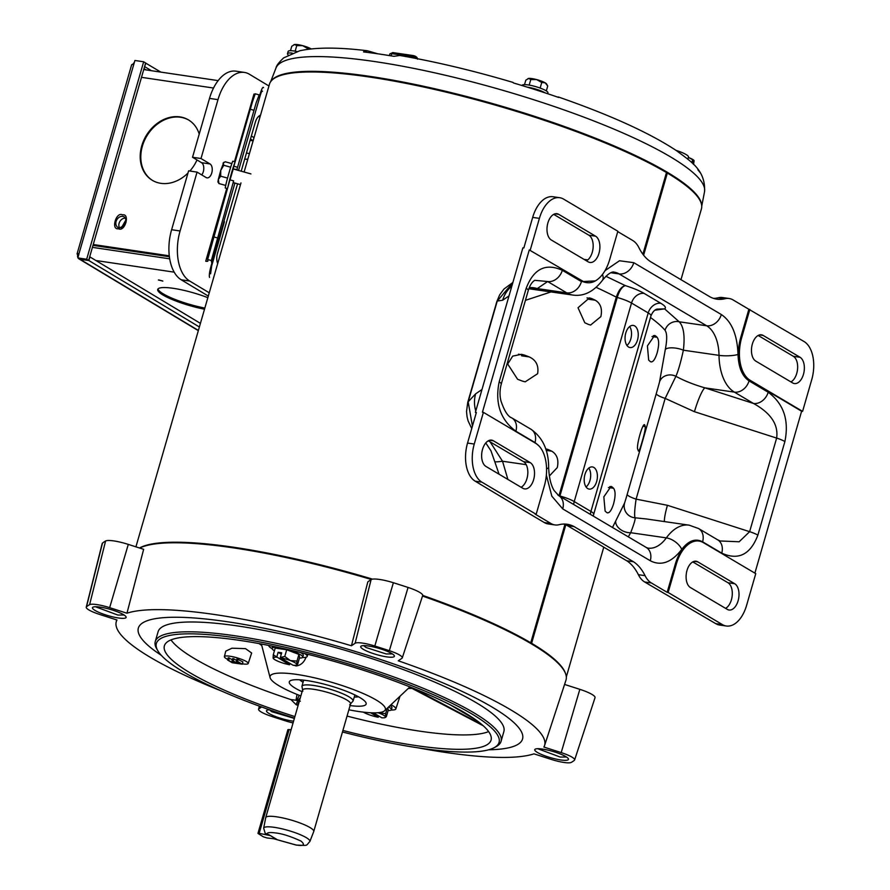 <?xml version="1.0" encoding="UTF-8"?>
<svg xmlns="http://www.w3.org/2000/svg" width="890" height="890" viewBox="0 0 890 890"><rect width="100%" height="100%" fill="white"/><g stroke="black" fill="none" stroke-linecap="round" stroke-linejoin="round"><path stroke-width="1.33" d="M501.048 741.359L503.874 731.547A179.947 34.031 -163.9 0 0 476.239 702.7A179.947 34.031 -163.9 0 0 236.751 625.826A179.947 34.031 -163.9 0 0 158.097 631.744L155.261 641.556A179.947 34.031 16.1 0 1 233.914 635.638A179.947 34.031 16.1 0 1 414.929 684.933A179.947 34.031 16.1 0 1 501.048 741.359A179.947 34.031 16.1 0 1 495.997 746.721L494.061 747.734A178.345 33.72 16.1 0 1 421.126 748.29A178.345 33.72 16.1 0 1 342.472 731.981M161.257 655.296A199.95 37.814 16.1 0 1 232.201 622.488A199.95 37.814 16.1 0 1 491.847 706.927A199.95 37.814 16.1 0 1 488.655 749.792M418.189 747.856A222.912 42.153 -163.9 0 0 447.192 752.673A222.912 42.153 -163.9 0 0 533.933 753.841L551.233 759.404A17.667 3.338 -163.9 0 0 564.026 762.463A17.667 3.338 -163.9 0 0 571.291 762.396A257.677 48.727 -163.9 0 0 574.384 760.283A17.667 3.338 -163.9 0 0 574.629 759.938A17.667 3.338 -163.9 0 0 561.201 752.606L543.901 747.055A222.912 42.153 -163.9 0 0 544.535 745.62A222.912 42.153 -163.9 0 0 398.253 660.792L401.935 658.277A17.667 3.338 -163.9 0 0 402.28 657.866A17.667 3.338 -163.9 0 0 389.353 650.69A257.677 48.727 -163.9 0 0 374.801 646.018A17.667 3.338 -163.9 0 0 355.121 643.248L351.439 645.762A222.912 42.153 -163.9 0 0 126.959 613.221L109.659 607.659A17.667 3.338 -163.9 0 0 89.601 604.666A257.677 48.727 -163.9 0 0 86.497 606.78A17.667 3.338 -163.9 0 0 86.241 607.169A17.667 3.338 -163.9 0 0 99.691 614.456L116.99 620.007A222.912 42.153 -163.9 0 0 116.201 621.988A222.912 42.153 -163.9 0 0 221.922 691.207M363.409 649.389A17.522 3.315 16.1 0 1 361.207 646.051A17.522 3.315 16.1 0 1 368.371 645.995A17.522 3.315 16.1 0 1 391.689 653.482A17.522 3.315 16.1 0 1 394.248 655.585A17.522 3.315 16.1 0 1 383.445 656.297A17.522 3.315 16.1 0 1 363.409 649.389M363.699 645.628L365.924 647.453L386.149 653.95L392.368 653.905M537.76 748.712L560.199 757.056L566.441 757.001M542.422 749.08A17.522 3.315 16.1 0 1 568.298 758.669A17.522 3.315 16.1 0 1 560.778 759.96A17.522 3.315 16.1 0 1 541.776 754.598A17.522 3.315 16.1 0 1 535.257 749.135A17.522 3.315 16.1 0 1 542.422 749.08M100.114 607.114A17.522 3.315 16.1 0 1 125.98 616.692A17.522 3.315 16.1 0 1 118.47 617.983A17.522 3.315 16.1 0 1 99.469 612.62A17.522 3.315 16.1 0 1 92.949 607.158A17.522 3.315 16.1 0 1 100.114 607.114M95.408 606.735L117.869 615.057A15.186 2.87 -163.9 0 0 117.88 615.057L124.088 615.001M269.47 709.819L271.695 711.666L294.356 718.43M293.555 721.2A17.522 3.315 16.1 0 1 269.192 713.58A17.522 3.315 16.1 0 1 267 710.253A17.522 3.315 16.1 0 1 269.614 709.819M294.445 718.119A178.345 33.72 16.1 0 1 157.775 650.668L156.685 648.788A179.947 34.031 16.1 0 1 155.261 641.556M157.775 650.668A178.345 33.72 16.1 0 1 234.315 637.64A178.345 33.72 16.1 0 1 427.678 692.209A178.345 33.72 16.1 0 1 494.061 747.734M342.917 730.445A170.012 32.151 -163.9 0 0 416.754 745.698A170.012 32.151 -163.9 0 0 491.08 740.057A170.012 32.151 -163.9 0 0 409.578 686.757A170.012 32.151 -163.9 0 0 238.687 640.233A170.012 32.151 -163.9 0 0 164.394 645.773A170.012 32.151 -163.9 0 0 294.89 716.584M347.055 716.083A169.879 32.118 -163.9 0 0 420.825 731.313A169.879 32.118 -163.9 0 0 488.621 731.58M227.762 659.39A12.404 2.347 16.1 0 1 224.38 656.631A12.404 2.347 16.1 0 1 229.809 656.208A12.404 2.347 16.1 0 1 242.314 659.612A12.404 2.347 16.1 0 1 248.21 663.506A12.404 2.347 16.1 0 1 242.792 663.895A12.404 2.347 16.1 0 1 242.369 663.84M248.21 663.506L251.648 653.004L245.551 648.643L231.934 648.209L225.76 651.135L224.38 656.631M390.999 704.747A20.003 3.783 16.1 0 1 395.839 708.941A20.003 3.783 16.1 0 1 391.222 709.986M300.853 695.947A60.008 11.348 16.1 0 1 270.082 677.646A60.008 11.348 16.1 0 1 296.292 674.353A60.008 11.348 16.1 0 1 359.393 691.897A60.008 11.348 16.1 0 1 384.658 710.71A60.008 11.348 16.1 0 1 359.148 711.577A60.008 11.348 16.1 0 1 348.869 709.808M304.536 653.46A20.003 3.783 16.1 0 1 307.172 656.431A20.003 3.783 16.1 0 1 306.038 657.221C304.057 662.449 300.731 665.364 296.07 665.965L294.167 665.319M350.093 705.57A40.006 7.565 -163.9 0 0 365.834 702.455A40.006 7.565 -163.9 0 0 306.772 680.561A40.006 7.565 -163.9 0 0 290.407 680.683A40.006 7.565 -163.9 0 0 302.077 691.708M354.287 697.037A32.797 6.208 -163.9 0 0 358.514 696.792M261.615 706.971L258.945 708.785A17.667 3.338 -163.9 0 0 258.601 709.241A17.667 3.338 -163.9 0 0 271.539 716.372A257.677 48.727 -163.9 0 0 286.091 721.045A17.667 3.338 -163.9 0 0 293.055 722.947M126.959 613.221L143.646 549.319L128.293 544.391A20.003 3.783 -163.9 0 0 105.587 541.009A260.014 49.173 -163.9 0 0 102.461 543.134A20.003 3.783 -163.9 0 0 102.172 543.567L86.241 607.169M351.439 645.762L367.837 581.826L371.108 579.601A20.003 3.783 -163.9 0 1 393.369 582.727A260.014 49.173 -163.9 0 1 408.054 587.444A20.003 3.783 -163.9 0 1 422.683 595.555L402.28 657.866M371.308 579.479A225.359 42.609 -163.9 0 0 140.008 547.928M544.535 745.62L565.94 680.26A225.359 42.609 -163.9 0 0 422.528 596.044M574.629 759.938L595.043 697.638A20.003 3.783 -163.9 0 0 579.835 689.338L564.572 684.432M170.991 639.91A169.879 32.118 -163.9 0 0 290.941 699.596L296.192 704.747L298.139 705.347M297.004 694.434L296.003 700.23L300.342 701.22M290.941 699.596L296.003 700.23M476.295 720.21L450.296 704.858M272.095 648.677A20.003 3.783 16.1 0 1 268.724 645.439M412.626 687.97L481.98 724.649M482.981 725.528L412.003 688.404L483.27 725.784M299.218 695.312L297.004 700.152M384.658 710.71L409.923 686.891M236.317 661.203L236.974 658.934L242.914 661.926L242.258 664.196L232.19 662.739L227.573 660.002L232.423 662.36L235.527 662.805L232.09 660.769L233.258 660.936L236.684 662.972L240.178 663.484L236.317 661.203L237.485 661.37L238.142 659.101M227.573 660.002L228.229 657.743L232.401 659.69M232.09 660.769L232.746 658.511L236.595 660.269M302.567 657.476A20.003 3.783 -163.9 0 0 306.038 657.221M237.074 661.648L236.684 662.972M233.903 658.678L233.258 660.936M232.768 661.17L232.423 662.36M229.398 657.91L228.741 660.169M237.485 661.37L242.258 664.196M299.618 679.793A32.797 6.208 -163.9 0 0 303.067 682.252M143.98 68.708A10.402 5.907 -81.5 0 1 144.603 69.008L146.127 69.921M259.179 833.329L270.427 835.621L275.733 838.959L266.989 837.957L263.262 836.767L257.955 833.418L259.179 833.329L289.128 729.544L287.904 729.644L257.955 833.418M291.075 729.833L289.128 729.544M235.06 162.091A13.917 0.567 105.7 0 0 231.656 172.604A13.917 0.567 105.7 0 0 228.018 186.488M235.127 161.858L232.846 161.212A13.917 0.567 105.7 0 0 229.264 171.926A13.917 0.567 105.7 0 0 225.337 188.024L227.406 188.602M230.009 179.858L233.247 168.966L250.947 173.928M227.551 178.111L220.664 176.176L218.328 179.446L218.962 183.562L225.715 185.443M230.666 167.209L223.813 165.284L220.753 170.313L218.328 179.446L217.905 181.86L218.962 183.562M223.813 165.284L223.045 163.115L225.259 161.769L231.834 163.615M223.846 162.314L220.753 170.313L220.664 176.176M274.42 650.812A15.964 3.015 16.1 0 1 272.084 648.321L272.629 646.429A15.964 3.015 16.1 0 1 272.729 646.24M272.084 648.321A15.964 3.015 16.1 0 1 279.06 647.798A15.964 3.015 16.1 0 1 295.113 652.17A15.964 3.015 16.1 0 1 302.756 657.176A15.964 3.015 16.1 0 1 299.452 658.033M300.319 652.426A15.964 3.015 16.1 0 1 303.301 655.285L302.756 657.176M284.778 656.442L290.363 660.58L296.993 661.103L296.826 664.407L297.705 664.096L299.641 657.41L298.929 654.417L286.714 649.756L275.21 648.087L273.274 654.773L276.79 656.965L278.136 652.281L281.685 652.804L280.339 657.488L284.778 656.442L286.714 649.756M296.993 661.103L298.929 654.417M280.339 657.488L280.383 657.732A12.338 2.336 16.1 0 1 290.363 660.58A12.338 2.336 16.1 0 1 296.826 664.407L297.705 664.096M290.051 663.451L289.55 664.752L276.79 656.965M273.987 657.766L273.108 658.077L273.274 654.773M289.55 664.752A12.338 2.336 16.1 0 1 279.571 661.904A12.338 2.336 16.1 0 1 273.208 658.311A12.338 2.336 16.1 0 1 273.108 658.077A12.338 2.336 16.1 0 1 276.834 657.209M280.383 657.732L293.11 665.264A12.338 2.336 16.1 0 0 296.481 665.03L297.182 664.663M278.136 652.281L281.296 654.161M296.826 664.407A12.338 2.336 16.1 0 1 296.481 665.03M209.25 292.799L189.726 281.062A40.006 22.74 -81.5 0 1 180.08 230.977L197.068 172.104L188.602 170.847L171.614 229.72A40.006 22.74 98.5 0 0 181.26 279.805L208.305 296.07M201.563 162.692L210.029 163.949L200.995 158.52L217.983 99.647A40.006 22.74 -81.5 0 1 244.405 72.424L235.939 71.167A40.006 22.74 98.5 0 0 209.517 98.389L192.529 157.263L201.563 162.692A7.198 4.094 -81.5 0 1 203.788 168.088A7.198 4.094 -81.5 0 1 201.741 174.918M258.623 116.39L259.947 117.18M197.068 172.104L206.102 177.533A7.198 4.094 -81.5 0 0 207.014 177.867A7.198 4.094 -81.5 0 0 211.965 172.159A7.198 4.094 -81.5 0 0 210.029 163.949M200.995 158.52L192.529 157.263M244.405 72.424A40.006 22.74 -81.5 0 1 249.411 74.248L268.947 85.996M241.201 171.203L255.363 122.119A10.402 5.907 -81.5 0 1 260.503 115.222M217.683 263.574A10.402 5.907 -81.5 0 1 217.46 253.45L237.563 183.807M545.281 92.938A13.406 2.536 -163.9 0 0 527.37 87.164A13.406 2.536 -163.9 0 0 527.258 87.153M547.639 93.717L547.917 92.771A13.406 2.536 -163.9 0 0 541.498 88.577A13.406 2.536 -163.9 0 0 528.026 84.906A13.406 2.536 -163.9 0 0 522.163 85.34L522.107 85.562M546.315 90.913L547.728 86.03L545.147 82.814L541.754 82.492L536.681 79.588A9.879 1.869 -163.9 0 0 531.998 78.598A9.879 1.869 -163.9 0 0 528.705 78.431L527.959 78.632A9.879 1.869 -163.9 0 0 527.87 78.687M547.728 86.03L546.594 84.005A9.879 1.869 -163.9 0 0 545.147 82.814A9.879 1.869 -163.9 0 0 536.681 79.588L530.785 79.566L529.194 85.084M524.522 84.617L525.801 80.178L528.705 78.431A9.879 1.869 -163.9 0 0 527.959 78.632M541.754 82.492L540.141 88.054M530.785 79.566L528.705 78.431M694.111 160.745L693.555 164.416M691.819 162.714L692.676 159.755A10.88 2.058 -163.9 0 1 693.722 160.378L692.776 163.638M692.676 159.755L688.938 157.675A9.879 1.869 -163.9 0 0 688.37 157.463M693.933 160.4A9.879 1.869 -163.9 0 0 693.811 160.267A9.879 1.869 -163.9 0 0 688.938 157.675M292.243 53.1A13.406 2.536 -163.9 0 0 287.481 53.678A13.406 2.536 -163.9 0 0 288.238 54.935M296.96 51.509A13.406 2.536 -163.9 0 0 293.989 50.975A13.406 2.536 -163.9 0 0 288.137 51.409L287.481 53.678M311.155 48.917A9.879 1.869 -163.9 0 0 311.122 48.883L307.718 48.561L302.656 45.657A9.879 1.869 -163.9 0 0 297.972 44.667A9.879 1.869 -163.9 0 0 294.679 44.5L291.764 46.247L290.485 50.686M311.122 48.883A9.879 1.869 -163.9 0 0 302.656 45.657L296.748 45.635L295.157 51.164M307.718 48.561L307.484 49.351M296.748 45.635L294.679 44.5A9.879 1.869 -163.9 0 0 293.934 44.7A9.879 1.869 -163.9 0 0 293.834 44.756M642.892 254.251L666.477 172.549A224.792 42.509 -163.9 0 0 367.726 76.774A224.792 42.509 -163.9 0 0 272.118 80A224.792 42.509 -163.9 0 0 269.47 84.161L244.116 172.015M139.508 547.995A224.792 42.509 16.1 0 1 232.001 547.005A224.792 42.509 16.1 0 1 372.532 579.134M422.717 595.399A224.792 42.509 16.1 0 1 530.751 642.78L564.894 524.466M565.795 524.844L531.608 643.292A224.792 42.509 16.1 0 1 565.462 673.407M666.477 172.549L666.321 171.737A224.336 42.42 -163.9 0 0 368.182 76.162A224.336 42.42 -163.9 0 0 272.774 79.388L272.118 80M680.984 279.671L701.431 208.839A224.792 42.509 -163.9 0 0 701.398 203.91A224.792 42.509 -163.9 0 0 667.333 173.061L643.615 255.208M701.398 203.91L701.175 203.031A224.336 42.42 -163.9 0 0 667.177 172.248L666.399 172.137M667.333 173.061L667.177 172.248M265.721 817.643L302.544 690.084A24.987 4.728 16.1 0 1 313.469 689.26A24.987 4.728 16.1 0 1 338.601 696.102A24.987 4.728 16.1 0 1 350.56 703.934L313.747 831.494A24.987 4.728 16.1 0 1 313.725 831.572L309.865 841.517A24.041 4.55 16.1 0 0 306.193 837.59A24.041 4.55 16.1 0 0 274.198 827.322A24.041 4.55 16.1 0 0 263.674 828.178L265.709 817.721A24.987 4.728 16.1 0 1 265.721 817.643A24.987 4.728 16.1 0 1 276.645 816.82A24.987 4.728 16.1 0 1 309.909 827.489A24.987 4.728 16.1 0 1 313.747 831.494M267.334 834.486C266.355 832.617 269.08 832.094 275.511 832.94C282.286 833.663 290.83 836.4 301.143 841.161C305.426 845.055 303.612 846.29 295.68 844.888L275.255 839.181L276.823 839.415L268.902 834.72L265.187 833.329L263.674 828.178M126.091 219.674L121.34 227.873M237.063 170.035L237.129 169.534A244.817 46.291 16.1 0 1 237.463 167.632A244.817 46.291 16.1 0 1 237.563 167.287L256.198 102.706L259.046 95.252A244.817 46.291 -163.9 0 0 259.123 95.875L259.201 96.02M233.369 169L237.129 169.534M207.848 297.683A35.2 6.653 -163.9 0 0 157.708 289.45A35.2 6.653 -163.9 0 0 163.115 295.091A35.2 6.653 -163.9 0 0 204.511 309.208M157.997 288.927A35.2 6.653 -163.9 0 0 163.437 293.967A35.2 6.653 -163.9 0 0 204.845 308.074M162.659 280.973L158.409 280.027L162.659 280.973M199.215 134.078A35.2 28.18 -59 0 0 188.535 119.939A35.2 28.18 -59 0 0 141.755 145.86A35.2 28.18 -59 0 0 152.257 180.281A35.2 28.18 -59 0 0 187.968 173.049M189.87 171.036A35.2 28.18 -59 0 0 197.002 159.944M188.847 120.128A35.2 28.18 -59 0 0 142.367 146.227A35.2 28.18 -59 0 0 152.568 180.47M209.551 277.413C208.972 275.555 209.562 271.428 211.331 265.02L224.08 220.865A244.817 46.291 -163.9 0 0 224.402 221.81L211.664 265.965L210.596 273.786M238.565 170.457L260.103 95.853C261.26 92.071 262.049 90.535 262.483 91.281L262.283 91.069M234.927 183.062L211.842 263.04A244.817 46.291 16.1 0 1 211.342 260.548L233.647 180.881L229.943 179.847A248.655 47.014 16.1 0 0 229.854 180.147L207.648 259.513L211.342 260.548M233.447 181.549A244.817 46.291 -163.9 0 0 233.213 183.118L233.547 182.684M259.123 95.875L259.847 94.918C261.638 88.922 262.873 86.497 263.529 87.654L263.218 87.32M90.224 257.11A10.402 5.907 -81.5 0 1 89.879 256.164M254.818 94.34L253.984 94.051L254.885 94.184M258.512 94.729L259.847 94.918M258.912 94.841L255.219 93.806L252.415 101.972L250.312 109.27L254.017 110.304M237.563 167.287L233.87 166.252L250.312 109.27M233.87 166.252A248.655 47.014 -163.9 0 0 233.77 166.564A248.655 47.014 -163.9 0 0 233.436 168.488M217.193 237.864L213.5 236.829L229.943 179.847M213.5 236.829L211.208 244.739M226.75 188.413L205.724 261.237A4.795 0.912 -163.9 0 0 207.871 261.093A4.795 0.912 -163.9 0 0 207.871 260.993A248.655 47.014 16.1 0 1 207.648 259.513M93.239 244.516L169.289 255.819M169.4 256.732L92.994 245.373M247.887 158.954A10.402 5.907 -81.5 0 1 245.952 159.21A10.402 5.907 -81.5 0 1 244.772 158.809M645.239 426.588C645.484 428.668 644.449 433.708 642.113 441.718C639.988 449.183 638.697 452.187 638.264 450.741A232.646 43.988 -163.9 0 0 637.896 449.561C635.582 447.103 643.437 419.78 644.872 425.409A232.646 43.988 16.1 0 1 645.239 426.588L643.092 426.277M613.555 488.265C615.569 490.98 615.58 496.175 613.577 503.84C611.285 511.06 608.949 513.919 606.591 512.418A232.646 43.988 -163.9 0 0 605.111 511.071L603.832 496.854L611.029 486.418L612.075 486.919A232.646 43.988 16.1 0 1 613.555 488.265L608.415 487.52M657.131 337.299C659.145 340.024 659.145 345.22 657.143 352.885C654.851 360.105 652.526 362.964 650.156 361.462A232.646 43.988 -163.9 0 0 648.677 360.116L647.408 345.899L654.595 335.463L655.652 335.964A232.646 43.988 16.1 0 1 657.131 337.299L651.992 336.553M596.667 481.49A11.203 6.475 -81.8 0 1 589.191 489.099A11.203 6.475 -81.8 0 1 584.93 474.537A11.203 6.475 -81.8 0 1 592.406 466.927A11.203 6.475 -81.8 0 1 596.667 481.49M586.076 486.964A11.203 6.475 98.2 0 0 589.948 480.511A11.203 6.475 98.2 0 0 588.813 468.084M637.518 339.958A11.203 6.475 -81.8 0 1 630.042 347.567A11.203 6.475 -81.8 0 1 625.781 333.016A11.203 6.475 -81.8 0 1 633.257 325.406A11.203 6.475 -81.8 0 1 637.518 339.958M626.916 345.442A11.203 6.475 98.2 0 0 630.799 338.99A11.203 6.475 98.2 0 0 629.664 326.552M529.227 356.912C536.114 360.061 538.906 365.656 537.616 373.711L525.178 381.843L522.263 381.065A232.646 43.988 -163.9 0 0 517.591 379.274L507.689 364.021L512.707 356.111L521.529 354.32L524.566 355.121A232.646 43.988 16.1 0 1 529.227 356.912L521.562 355.8M595.31 300.23C600.639 303.468 602.497 308.93 600.861 316.618L590.593 325.061L588.346 324.383A232.646 43.988 -163.9 0 0 584.797 322.747L578.022 307.751L589.436 297.905L591.761 298.595A232.646 43.988 16.1 0 1 595.31 300.23L588.379 299.218M545.859 448.86L548.196 449.55A232.646 43.988 16.1 0 1 551.744 451.186C557.073 454.434 558.92 459.885 557.296 467.573L549.364 475.983M547.884 222.945A13.606 7.865 -81.8 0 1 556.962 213.711A13.606 7.865 -81.8 0 1 558.709 214.334L595.577 236.173A13.606 7.865 -81.8 0 1 599.382 251.692A13.606 7.865 -81.8 0 1 589.925 262.461A13.606 7.865 -81.8 0 1 588.179 261.838L551.299 240A13.606 7.865 -81.8 0 1 547.884 222.945M493.349 440.772A13.606 7.865 98.2 0 0 491.603 440.138A13.606 7.865 98.2 0 0 482.525 449.383A13.606 7.865 98.2 0 0 485.94 466.438L522.819 488.276A13.606 7.865 98.2 0 0 524.566 488.899A13.606 7.865 98.2 0 0 534.022 478.13A13.606 7.865 98.2 0 0 530.218 462.611L493.349 440.772L489.745 440.25M686.991 570.49A13.606 7.865 -81.8 0 1 696.069 561.245A13.606 7.865 -81.8 0 1 697.816 561.879L734.695 583.718A13.606 7.865 -81.8 0 1 738.5 599.237A13.606 7.865 -81.8 0 1 729.032 610.006A13.606 7.865 -81.8 0 1 727.286 609.372L690.418 587.534A13.606 7.865 -81.8 0 1 686.991 570.49M763.175 335.441A13.606 7.865 98.2 0 0 761.428 334.807A13.606 7.865 98.2 0 0 752.35 344.052A13.606 7.865 98.2 0 0 755.766 361.095L792.645 382.934A13.606 7.865 98.2 0 0 794.392 383.568A13.606 7.865 98.2 0 0 803.848 372.799A13.606 7.865 98.2 0 0 800.054 357.279L763.175 335.441L759.571 334.918M644.494 424.997L643.904 425.264M607.547 512.907L606.591 512.418M612.498 527.481L624.591 503.028L626.182 497.866M657.421 389.653L659.501 382.066L665.308 349.503C667.222 339.691 667.133 333.294 665.053 330.29A232.646 43.988 -163.9 0 0 650.49 317.496M651.124 361.952L650.156 361.462M654.918 310.209L664.607 308.875L679.192 321.791A11.681 11.025 -40.7 0 0 665.053 330.29M602.452 274.465A13.606 7.454 35.9 0 1 602.33 280.472C609.183 271.962 613.043 271.661 614.1 272.129A38.882 22.495 -81.8 0 1 619.106 273.92L706.649 325.773L679.192 321.791C683.676 326.508 685.066 335.975 683.364 350.193A11.681 4.016 10.6 0 0 665.308 349.503M656.275 393.603A11.681 2.214 16.1 0 0 665.164 398.397L636.094 499.134L667.433 505.298L749.625 531.675L776.636 438.08C778.561 424.619 770.851 413.071 753.496 403.459L704.88 387.851A22.083 3.36 -72.2 0 0 694.445 411.703L665.164 398.397L675.922 376.292C683.987 380.72 693.633 384.569 704.88 387.851L734.372 392.123A48.327 27.957 -81.8 0 1 719.009 355.355A13.606 2.948 -0.8 0 0 738.01 354.465C737.287 334.851 731.725 321.535 721.334 314.537A13.606 10.791 -59.4 0 1 706.649 325.773A38.882 22.495 -81.8 0 1 719.009 355.355L683.364 350.193C680.828 361.941 678.347 370.641 675.922 376.292A11.681 10.235 12.8 0 0 659.501 382.066M646.696 519.004L635.082 517.791C634.236 515.944 634.57 509.725 636.094 499.134A11.681 2.214 16.1 0 1 627.205 494.328M615.691 521.407A11.681 7.776 23.1 0 0 630.676 532.71C634.025 524.088 635.493 519.115 635.082 517.791A11.681 11.592 28.9 0 1 624.591 503.028M646.218 547.45L558.675 495.597A13.606 10.791 120.6 0 1 562.725 508.891L650.267 560.745A13.606 10.791 -59.4 0 0 646.218 547.45L648.009 548.118A38.882 22.495 -81.8 0 0 666.332 537.883A13.606 7.454 35.9 0 1 681.762 549.353C688.504 540.642 695.446 538.127 702.599 541.81A13.606 10.791 -59.4 0 0 698.55 528.515L689.105 525.156A48.327 27.957 -81.8 0 0 666.332 537.883L630.676 532.71L628.307 536.848M657.043 309.119L664.607 308.875C666.399 307.751 665.142 305.893 660.836 303.29L644.126 293.4C639.587 290.752 633.324 288.171 625.347 285.623C621.654 286.38 618.628 290.207 616.303 297.138A232.646 43.988 -163.9 0 0 596.155 287.359M667.433 505.298A22.083 3.36 -72.2 0 0 664.407 521.573M559.843 496.297L559.932 495.986A17.922 3.393 16.1 0 1 574.228 501.56L590.927 511.45A17.922 3.393 16.1 0 1 593.674 514.32L650.979 315.817A17.922 3.393 -163.9 0 0 648.22 312.935L590.927 511.45A11.681 9.267 120.6 0 0 590.426 514.409M557.897 495.074A232.646 43.988 16.1 0 1 559.009 495.641L558.976 495.774M660.836 303.29A11.681 9.267 120.6 0 0 648.22 312.935L631.522 303.045A17.922 3.393 -163.9 0 0 617.226 297.471C619.407 290.507 622.121 286.558 625.347 285.623L605.901 276.278M720.155 540.975L717.685 539.841A13.606 10.791 120.6 0 1 721.734 553.135C738.366 560.655 750.415 554.648 757.88 535.124A13.606 2.57 16.1 0 0 749.625 531.675L739.156 541.776L720.144 540.964M617.749 231.611L632.712 240.478A30.405 17.589 -81.8 0 1 638.976 247.765A60.008 34.721 98.2 0 0 650.568 261.66L709.953 296.837A60.008 34.721 98.2 0 0 716.895 299.162A60.008 34.721 98.2 0 0 725.016 298.717A30.405 17.589 -81.8 0 1 729.121 298.495A30.405 17.589 -81.8 0 1 733.037 299.908L748.868 309.275L740.702 337.577A33.998 19.669 98.2 0 0 749.247 380.208L801.623 411.224L754.887 573.138M581.648 280.94A33.998 19.669 98.2 0 0 586.032 282.519L587 282.653A33.998 19.669 -81.8 0 1 582.616 281.084L529.272 249.923L582.616 281.084M667.166 592.328L668.134 592.462L676.311 564.16A33.998 19.669 -81.8 0 1 698.995 541.053L698.027 540.92A33.998 19.669 98.2 0 0 675.343 564.015L667.166 592.328L651.346 582.95A30.405 17.589 -81.8 0 1 645.072 575.663A60.008 34.721 98.2 0 0 633.491 561.768L574.106 526.591A60.008 34.721 98.2 0 0 567.153 524.266A60.008 34.721 98.2 0 0 559.042 524.711A30.405 17.589 -81.8 0 1 554.937 524.933A30.405 17.589 -81.8 0 1 551.021 523.531L544.302 522.552L527.848 512.807L475.182 481.178L481.902 482.157A30.405 17.589 -81.8 0 1 474.259 444.043L483.404 412.348L482.436 412.204L529.272 249.923M551.021 523.531L535.19 514.153L536.158 514.298L544.324 485.984A33.998 19.669 -81.8 0 0 535.78 443.365L483.404 412.348M551.066 291.92L525.423 300.33M529.283 287.592A22.083 21.427 -124.3 0 1 537.282 288.582L530.251 288.894M749.046 380.887A13.606 10.791 -59.4 0 1 734.372 392.123L753.496 403.459A13.606 10.791 -59.4 0 0 768.181 392.223L749.046 380.887C742.171 376.259 738.5 367.448 738.01 354.465M526.19 464.669L502.527 461.243L507.901 479.443M584.074 259.402L585.898 259.635L584.107 259.435M587 282.653A33.998 19.669 -81.8 0 0 609.683 259.546L617.849 231.244L563.593 199.115A30.405 17.589 -81.8 0 0 559.677 197.702A30.405 17.589 -81.8 0 0 539.396 218.362L530.24 250.068M474.259 444.043L467.539 443.075L476.361 412.504L475.394 412.359L522.886 247.821L523.854 247.954L532.676 217.394A30.405 17.589 -81.8 0 1 552.957 196.735L559.677 197.702M481.902 482.157L536.158 514.298M544.302 522.552A30.405 17.589 98.2 0 0 548.218 523.954L554.937 524.933M574.106 526.591L567.386 525.623A60.008 34.721 98.2 0 0 563.759 524.065M633.491 561.768L626.771 560.789L567.386 525.623M645.072 575.663L638.364 574.695A60.008 34.721 98.2 0 0 626.771 560.789M638.364 574.695A30.405 17.589 98.2 0 0 644.627 581.971L651.346 582.95M698.995 541.053A33.998 19.669 -81.8 0 1 703.378 542.633L755.755 573.649L746.599 605.345A30.405 17.589 -81.8 0 1 726.318 626.004L719.598 625.036A30.405 17.589 -81.8 0 1 715.682 623.623L644.627 581.971M668.134 592.462L722.402 624.602L715.682 623.623M801.623 411.224L802.591 411.369L811.736 379.663A30.405 17.589 -81.8 0 0 804.093 341.56L748.868 309.275M802.591 411.369L750.214 380.353A33.998 19.669 -81.8 0 1 741.67 337.722L749.836 309.42M729.121 298.495L722.402 297.527A30.405 17.589 98.2 0 0 718.297 297.75L725.016 298.717M713.58 298.395A60.008 34.721 98.2 0 0 718.297 297.75M558.675 495.597L554.047 490.435C550.777 484.939 548.985 477.196 548.663 467.183C548.552 450.118 542.655 437.468 530.963 429.247L511.828 417.922A13.606 10.791 120.6 0 1 515.877 431.216L535.001 442.541L538.873 445.823M526.179 288.304A13.606 2.57 -163.9 0 1 528.271 290.485C529.839 285.378 531.998 281.997 534.768 280.317L547.639 281.529A13.606 10.791 -59.4 0 0 562.324 270.293C545.692 262.784 533.644 268.78 526.179 288.304L499.168 381.899C494.829 403.27 500.403 419.713 515.877 431.216M490.101 441.852L502.527 461.243A20.003 1.557 168.5 0 1 494.729 461.565L490.98 450.83L485.773 442.975M586.466 260.826A13.606 7.865 98.2 0 0 593.085 247.976A13.606 7.865 98.2 0 0 588.869 235.205L553.691 214.368M467.539 443.075A30.405 17.589 98.2 0 0 475.182 481.178M488.343 440.806L523.509 461.632A13.606 7.865 -81.8 0 1 527.737 474.415A13.606 7.865 -81.8 0 1 521.117 487.264M476.25 412.871L475.394 412.359M725.584 608.371A13.606 7.865 98.2 0 0 732.203 595.521A13.606 7.865 98.2 0 0 727.976 582.739L692.809 561.913M726.318 626.004A30.405 17.589 -81.8 0 1 722.402 624.602M758.169 335.474L793.335 356.3A13.606 7.865 -81.8 0 1 797.562 369.083A13.606 7.865 -81.8 0 1 790.943 381.932M472.445 426.065L468.162 401.802A20.003 3.783 -163.9 0 0 467.762 402.291L496.843 301.554A20.003 3.783 -163.9 0 1 497.232 301.065L512.796 282.775M475.783 411.024A30.405 29.492 -124.3 0 1 475.649 393.825L468.162 401.802L497.232 301.065L502.661 300.23A30.405 29.492 -124.3 0 1 511.85 286.035M133.544 64.636A4.239 0.801 -163.9 0 0 133.5 64.625A4.239 0.801 -163.9 0 0 131.653 64.77L77.074 253.861A4.239 0.801 16.1 0 1 78.921 253.717A4.239 0.801 16.1 0 1 78.965 253.728L134.913 60.476L143.668 61.777L86.675 259.235L77.92 257.933L78.965 253.728M77.074 253.861A4.239 0.801 16.1 0 0 77.697 254.518L77.742 254.763A4.239 3.393 121 0 0 77.953 257.788M198.392 330.424L80.033 259.279A4.239 3.393 121 0 1 79.01 258.912A4.239 3.393 121 0 1 78.109 258.055M132.71 64.547A4.239 3.393 121 0 1 134.301 62.6M77.797 254.585L78.843 254.74M80.033 259.279L88.855 260.548L199.382 326.986M160.856 72.112L145.615 63.056M77.92 257.933L79.889 259.112L88.655 260.414L145.637 62.968L143.668 61.777M86.675 259.235L88.655 260.414M200.428 323.37L89.901 256.921L88.855 260.548M145.849 63.09L144.569 66.683M144.803 66.717L151.467 70.722M697.86 169.745L700.43 172.96L699.306 170.936A9.879 1.869 -163.9 0 0 698.55 170.19M390.087 705.603A15.964 3.015 16.1 0 1 391.956 707.795L391.411 709.686A15.964 3.015 16.1 0 1 388.118 710.543M388.663 706.949A15.964 3.015 16.1 0 1 391.411 709.686M378.139 712.701L385.648 713.613L385.492 716.917L386.36 716.606L388.296 709.92L387.784 707.773M385.648 713.613L387.172 708.351M378.016 712.712A12.338 2.336 16.1 0 1 379.029 713.09A12.338 2.336 16.1 0 1 385.492 716.917L386.36 716.606M378.706 715.961L378.217 717.262L370.618 712.756M373.455 712.857L381.766 717.774A12.338 2.336 16.1 0 0 385.136 717.54L385.837 717.173M385.492 716.917A12.338 2.336 16.1 0 1 385.136 717.54M378.217 717.262A12.338 2.336 16.1 0 1 368.238 714.414A12.338 2.336 16.1 0 1 363.387 712.134M687.87 159.188L688.482 157.074A15.998 3.026 -163.9 0 0 676.022 150.354M271.328 80.834A224.469 42.442 16.1 0 1 368.104 76.117A224.469 42.442 16.1 0 1 587.411 135.058A224.469 42.442 16.1 0 1 701.631 205.034M399.588 55.492L393.892 56.326A218.306 41.285 -163.9 0 0 363.576 51.931L364.043 50.997L367.859 50.897L377.749 53.789M557.196 96.954L558.631 97.444A214.601 40.584 -163.9 0 0 513.452 82.948L512.974 82.425M363.576 51.931L364.043 50.997L366.457 52.276M701.743 206.08L704.535 191.706A223.056 42.175 16.1 0 0 596.044 121.83A223.056 42.175 16.1 0 0 373.233 61.343A223.056 42.175 16.1 0 0 275.978 68.007C276.345 65.715 278.915 62.333 283.688 57.861L299.685 50.797C315.705 47.259 338.078 47.226 366.825 50.686L367.859 50.897M86.497 606.78L102.461 543.134M89.601 604.666L105.587 541.009M109.659 607.659L128.293 544.391M355.121 643.248L371.108 579.601M374.801 646.018L393.369 582.727M389.353 650.69L408.054 587.444M561.201 752.606L579.835 689.338M258.945 708.785L259.591 706.226M259.057 643.592A89.434 16.91 -163.9 0 0 261.749 645.461M297.605 705.192A4.005 0.59 107.7 0 1 299.307 701.053L299.407 700.931M296.192 704.747A4.005 0.623 107.9 0 1 297.939 700.619L300.353 697.671M408.332 688.415A4.005 3.872 57.4 0 1 412.103 688.348L412.393 688.148A4.005 3.883 54 0 0 408.377 688.382M189.726 281.062L181.26 279.805M180.08 230.977L171.614 229.72M217.983 99.647L209.517 98.389M302.822 691.219L301.955 686.335A26.589 5.028 16.1 0 1 313.58 685.456A26.589 5.028 16.1 0 1 340.358 692.754A26.589 5.028 16.1 0 1 353.052 701.086L354.921 694.957M118.504 228.752C124.9 232.279 130.34 213.455 122.52 214.868C116.112 211.342 110.683 230.165 118.504 228.752M122.809 216.37A6.163 4.928 121 0 1 124.3 216.904C127.837 221.465 126.169 225.148 119.293 227.94L117.947 227.462A6.163 4.928 121 0 1 116.112 221.432A6.163 4.928 121 0 1 122.809 216.37M158.698 279.905L162.848 281.107M125.535 218.139A6.163 4.928 -59 0 0 119.115 223.234A6.163 4.928 -59 0 0 119.627 227.974M119.16 227.94A6.163 4.928 121 0 1 117.947 227.462M141.499 77.33L213.533 88.043M254.039 137.638L251.347 136.025M169.712 258.834L92.427 247.353M95.886 260.514L174.195 272.151M253.984 94.051L234.47 161.668M253.172 140.653L250.479 139.04M546.171 450.385L551.744 451.186M555.093 213.811L558.709 214.334M697.816 561.879L694.211 561.356M612.075 486.919L609.806 486.596M655.652 335.964L653.382 335.63M721.334 314.537L633.791 262.684A13.606 10.791 120.6 0 1 619.106 273.92L610.863 272.729M757.88 535.124L784.891 441.529A13.606 2.57 -163.9 0 0 776.636 438.08L694.445 411.703M573.716 504.508A11.681 9.267 120.6 0 1 574.228 501.56L631.522 303.045A11.681 9.267 120.6 0 1 644.126 293.4M650.267 560.745C661.081 566.307 671.583 562.502 681.762 549.353M548.663 467.183A13.606 2.948 179.2 0 1 546.571 468.785M546.36 475.127L551.833 496.164L562.725 508.891M595.31 280.906L581.448 281.618L562.324 270.293M633.791 262.684L619.473 260.759L605 270.66M784.891 441.529C789.23 420.158 783.656 403.715 768.181 392.223M702.599 541.81L721.734 553.135M559.009 495.641L559.932 495.986L617.226 297.471L616.303 297.138L559.009 495.641M528.827 288.749L572.993 295.091A48.327 27.957 -81.8 0 1 566.774 292.866L537.282 288.582L547.639 281.529L566.774 292.866A13.606 10.791 -59.4 0 0 581.448 281.618M530.963 429.247A13.606 10.791 120.6 0 1 535.001 442.541M532.676 217.394L539.396 218.362M676.311 564.16L675.343 564.015M750.214 380.353L749.247 380.208M741.67 337.722L740.702 337.577M511.828 417.922C507.99 416.598 504.396 411.002 501.026 401.145C499.613 395.705 499.691 390.02 501.248 384.08A13.606 2.57 -163.9 0 0 499.168 381.899M524.566 355.121L518.425 354.22M591.761 298.595L587 297.905M548.196 449.55L545.804 449.205M595.577 236.173L588.869 235.205M530.218 462.611L523.509 461.632M734.695 583.718L727.976 582.739M800.054 357.279L793.335 356.3M502.661 300.23L509.002 295.914M481.991 389.509L475.649 393.825M417.121 58.662A4.795 0.912 -163.9 0 0 410.657 56.426A180.804 34.187 -163.9 0 0 401.001 54.935A180.804 34.187 -163.9 0 0 391.745 53.689A1.602 1.001 -82.9 0 1 392.857 52.599A1.602 1.001 -82.9 0 1 393.091 52.677M410.379 57.372L410.657 56.426A1.602 0.846 -80.7 0 1 411.658 55.336A1.602 0.846 -80.7 0 1 411.836 55.402C415.864 56.482 416.976 57.138 415.185 57.383M391.111 55.859L391.745 53.689A4.795 0.912 -163.9 0 0 389.887 53.878L392.857 52.599L411.658 55.336C415.441 55.77 417.388 57.06 417.521 59.207M395.839 708.941L399.977 696.28M270.082 677.646L261.382 644.015M258.601 709.241L259.368 706.148M116.201 621.988L116.712 619.93M307.172 656.431L307.873 654.295M408.221 688.482L412.003 688.404M253.116 140.82L250.101 140.364M249.445 153.536L246.43 153.08M240.478 184.619L233.258 182.595M240.968 182.917L135.925 546.849M603.776 547.172L566.318 676.934M349.714 704.758L353.052 701.086M274.354 838.936L296.303 845.111C309.053 845.478 305.392 846.201 309.865 841.517M301.955 686.335L303.635 680.149M143.735 69.565L218.128 80.623M245.952 159.21L244.717 159.032M252.415 101.972L233.77 166.564M626.137 498.011L657.432 389.598M657.098 309.097L657.098 309.097C654.64 309.72 652.604 311.956 650.979 315.817M689.105 525.156L646.44 518.97M593.319 516.122L593.674 514.32M717.685 539.841L698.55 528.515M587.801 259.902L585.887 259.624M528.271 290.485L501.248 384.08M572.993 295.091C583.829 296.57 593.597 291.697 602.33 280.472M499.045 474.192L494.729 461.565M471.733 428.546L468.084 420.87L467.028 416.565L466.538 411.525L467.762 402.291M512.885 282.464L503.963 289.028L499.635 294.901L496.843 301.554M79.01 258.912L198.325 330.646M275.978 68.007L270.682 81.658M704.535 191.706C705.781 169.812 690.384 161.279 676.6 150.744C649.678 132.944 610.24 115.01 558.275 96.943M513.085 82.436C472.991 70.566 434.965 61.532 399.02 55.347M389.397 55.581L389.887 53.878"/></g></svg>
